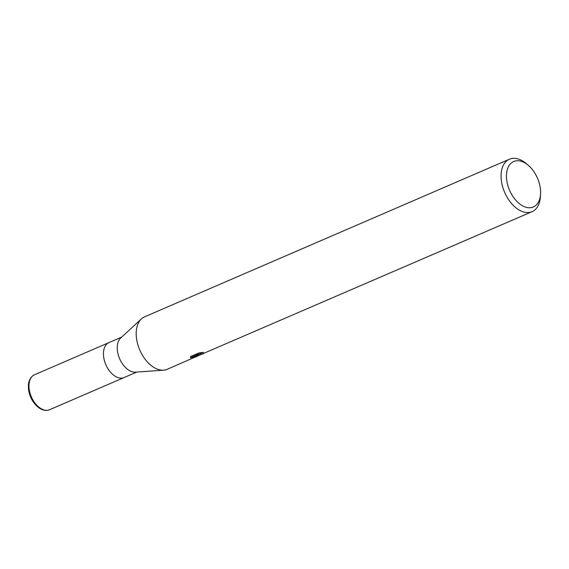 <?xml version="1.0" encoding="UTF-8"?>
<svg xmlns="http://www.w3.org/2000/svg" width="569" height="569" viewBox="0 0 569 569"><rect width="100%" height="100%" fill="white"/><g stroke="black" fill="none" stroke-linecap="round" stroke-linejoin="round"><path stroke-width="0.85" d="M163.474 370.177L135.5 372.162A19.04 11.7 -113.4 0 1 119.632 358.733A19.04 11.7 -113.4 0 1 120.728 337.979L141.354 318.967M136.78 372.069L124.127 377.531A19.04 11.7 -113.4 0 1 122.847 377.951A19.04 11.7 -113.4 0 1 105.421 363.676A19.04 11.7 -113.4 0 1 109.028 342.574L121.681 337.104M531.666 207.514A24.759 15.207 -113.4 0 1 508.522 187.621A24.759 15.207 -113.4 0 1 515.372 160.977A24.759 15.207 -113.4 0 1 528.224 165.287A24.759 15.207 -113.4 0 1 540.55 193.816A24.759 15.207 -113.4 0 1 531.666 207.514M540.55 193.816L540.408 196.476A28.564 17.547 -113.4 0 1 532.086 211.661A28.564 17.547 -113.4 0 1 530.166 212.287A28.564 17.547 -113.4 0 1 504.027 190.878A28.564 17.547 -113.4 0 1 509.433 159.213A28.564 17.547 -113.4 0 1 511.36 158.587A28.564 17.547 -113.4 0 1 526.19 163.559L528.224 165.287M197.841 355.874L167.222 369.288A28.564 17.547 -113.4 0 1 165.295 369.914A28.564 17.547 -113.4 0 1 139.156 348.505A28.564 17.547 -113.4 0 1 144.562 316.848L509.433 159.213M197.82 355.156L198.759 355.44L192.642 358.079L191.753 358.193L197.073 354.907L190.459 357.766L190.587 356.535L198.745 353.008L203.453 352.303L200.622 353.484L200.21 354.082L201.853 354.103L199.669 355.049L197.82 355.156L197.507 354.252L200.153 353.925M201.846 354.103A4.566 0.413 160.7 0 0 202.102 354.039L532.086 211.661M195.011 357.282L199.897 354.985A7.511 0.683 -19.3 0 1 199.669 355.049M204.001 353.37L202.607 354.003M199.897 354.985L202.102 354.039M200.21 354.082L200.053 352.787M190.487 356.699L196.753 353.996L197.073 354.907M198.659 355.426L198.19 355.682M124.056 377.567L49.638 409.716A19.04 11.7 -113.4 0 1 48.358 410.135A19.04 11.7 -113.4 0 1 30.932 395.86A19.04 11.7 -113.4 0 1 34.538 374.751L108.949 342.602M195.003 356.251L197.784 355.049M49.638 409.716L48.145 410.199C42.739 411.138 37.646 408.179 32.874 401.316C29.538 395.882 28.059 390.362 28.45 384.744C28.301 382.958 30.043 376.522 34.538 374.751"/></g></svg>
